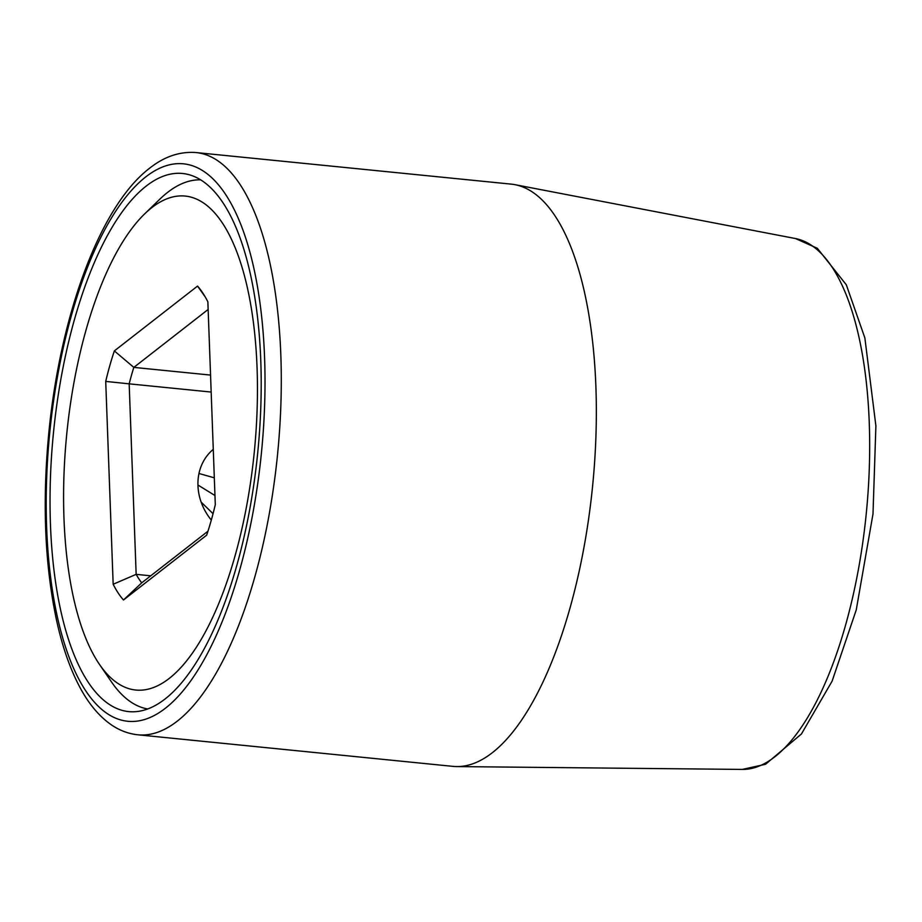 <?xml version="1.0" encoding="UTF-8"?>
<svg xmlns="http://www.w3.org/2000/svg" width="922" height="922" viewBox="0 0 922 922"><rect width="100%" height="100%" fill="white"/><g stroke="black" fill="none" stroke-linecap="round" stroke-linejoin="round"><path stroke-width="1.38" d="M151.876 207.588A248.237 94.194 95.7 0 1 257.065 367.786A248.237 94.194 95.7 0 1 169.141 678.488A248.237 94.194 95.7 0 1 99.507 664.462A248.237 94.194 95.7 0 1 66.787 433.64A248.237 94.194 95.7 0 1 144.639 213.904A248.237 94.194 95.7 0 1 151.876 207.588M197.539 286.085A169.337 64.252 95.7 0 1 202.125 291.997A169.337 64.252 95.7 0 1 207.865 301.817L215.299 504.657A169.337 64.252 95.7 0 1 206.666 535.163L123.49 599.98A169.337 64.252 95.7 0 1 113.164 584.26L105.719 381.408A169.337 64.252 95.7 0 1 114.351 350.913L197.539 286.085L205.306 297.057M144.639 213.904L159.829 199.175A265.974 100.924 95.7 0 1 167.585 192.398A265.974 100.924 95.7 0 1 200.719 179.848M147.704 708.96A265.974 100.924 95.7 0 1 111.47 681.911L99.507 664.462M211.311 520.1A53.199 46.273 -127.9 0 1 197.953 485.64A53.199 46.273 -127.9 0 1 213.27 449.36M198.979 473.493L214.319 477.827M207.969 531.21L141.723 582.831A151.6 57.533 95.7 0 1 136.156 574.348L129.172 383.84L211.173 392.057M113.164 584.26L136.156 574.348L150.735 575.812M208.142 309.469L133.828 367.394A151.6 57.533 95.7 0 0 129.172 383.84L105.719 381.408M141.723 582.831L123.49 599.98M114.351 350.913L133.828 367.394L210.55 375.081M146.206 186.071A270.411 102.607 95.7 0 1 182.568 173.486A270.411 102.607 95.7 0 1 260.834 406.129A270.411 102.607 95.7 0 1 165.015 699.014A270.411 102.607 95.7 0 1 128.654 711.6A270.411 102.607 95.7 0 1 50.399 478.956A270.411 102.607 95.7 0 1 146.206 186.071M197.942 485.018L214.964 495.517M213.051 513.692L201.146 502.121M492.267 752.755A292.574 111.02 95.7 0 1 456.713 766.574A292.574 111.02 95.7 0 1 452.921 766.366L137.874 734.799A292.574 111.02 -84.3 0 0 177.22 721.188A292.574 111.02 -84.3 0 0 280.887 404.285A292.574 111.02 -84.3 0 0 196.213 152.579L511.249 184.135A292.574 111.02 95.7 0 1 515.018 184.688A292.574 111.02 95.7 0 1 595.889 386.572A292.574 111.02 95.7 0 1 492.267 752.755M165.361 708.269A280.161 106.307 -84.3 0 0 264.579 357.621A280.161 106.307 -84.3 0 0 145.872 176.817A280.161 106.307 -84.3 0 0 46.642 527.465A280.161 106.307 -84.3 0 0 165.361 708.269M515.018 184.688L795.479 238.544A266.919 101.282 95.7 0 1 869.262 422.737A266.919 101.282 95.7 0 1 742.291 769.421L456.713 766.574M795.479 238.544L817.307 248.272L846.315 284.794L864.871 337.959L875.9 425.929L872.996 513.98L856.25 609.915L832.093 681.185L801.437 733.981L765.537 764.269L742.291 769.421M196.213 152.579C179.928 151.289 164.416 156.498 149.664 168.173C100.498 205.594 60.829 313.422 49.073 430.24C42.112 500.923 44.636 564.391 56.634 620.656C62.177 645.826 69.553 667.332 78.773 685.173C87.625 702.437 98.262 715.507 110.675 724.369C119.099 730.282 128.17 733.762 137.874 734.799"/></g></svg>
